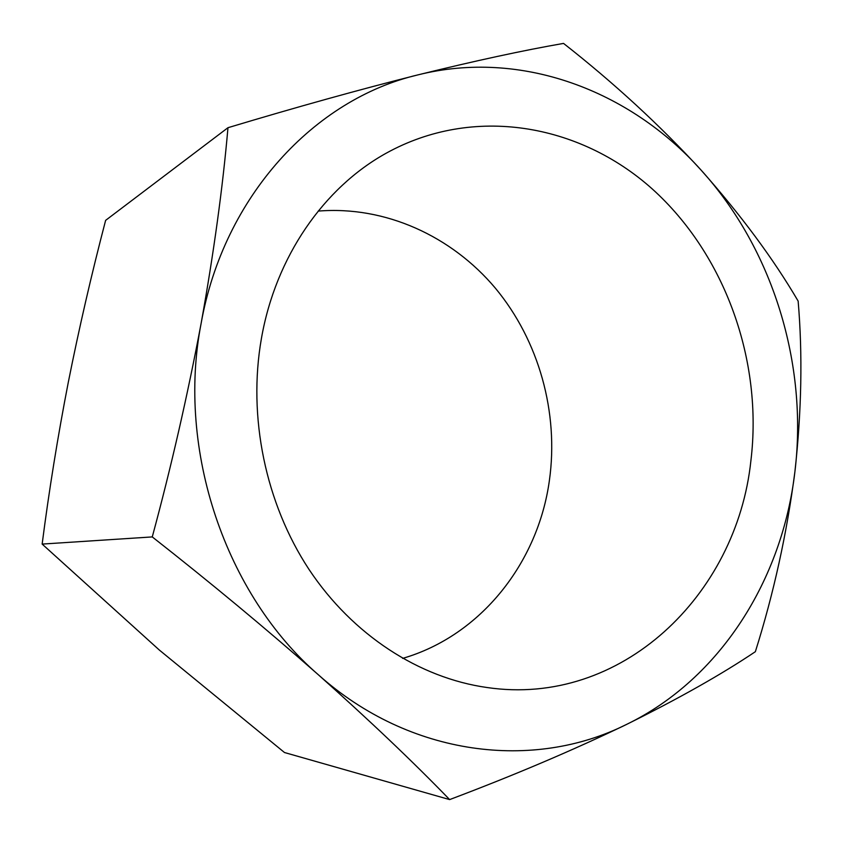 <?xml version="1.0" encoding="UTF-8"?>
<svg xmlns="http://www.w3.org/2000/svg" width="843" height="843" viewBox="0 0 843 843"><rect width="100%" height="100%" fill="white"/><g stroke="black" fill="none" stroke-linecap="round" stroke-linejoin="round"><path stroke-width="1.26" d="M318.18 211.098C385.262 205.629 451.7 236.124 495.452 288.264C538.972 340.762 558.983 412.68 549.373 480.615C538.066 562.65 480.942 635.696 402.606 658.394M261.414 338.496C275.682 256.62 323.944 187.683 386.115 153.247C473.292 104.932 579.51 123.731 652.345 189.022C725.233 254.744 763.031 360.962 750.892 460.731C736.824 595.169 621.217 707.34 486.959 687.509C419.466 677.993 352.732 635.264 308.959 569.352C265.482 503.26 247.642 416.779 261.414 338.496M798.142 301.088C802.684 354.281 801.609 411.152 794.907 471.722C786.951 533.208 773.769 593.198 755.36 651.692C721.513 674.421 678.594 698.657 626.602 724.4C573.198 750.165 514.209 775.233 449.635 799.596C413.218 761.956 369.445 720.343 318.327 674.748C266.114 628.773 210.761 582.829 152.267 536.917C171.255 466.737 187.536 395.578 201.119 323.438C213.827 252.605 222.784 187.367 227.968 127.704C296.019 107.24 359.266 89.643 417.728 74.932C475.189 60.791 523.788 50.285 563.535 43.404C614.041 83.014 659.837 125.185 700.912 169.907C740.913 214.997 773.326 258.717 798.142 301.088M700.912 169.907C772.894 249.201 808.058 363.965 794.907 471.722C782.42 579.352 720.449 678.826 626.602 724.4C533.882 770.955 410.151 756.814 318.327 674.748C225.65 594.758 176.408 450.078 201.119 323.438C223.795 195.924 314.787 99.126 417.728 74.932C520.942 48.957 629.71 90.338 700.912 169.907M152.267 536.917L42.15 544.083L159.327 650.037L284.491 752.525L449.635 799.596M227.968 127.704L105.628 220.36C91.465 274.502 79.021 328.454 68.315 382.206C57.767 436.495 49.052 490.457 42.15 544.083"/></g></svg>
